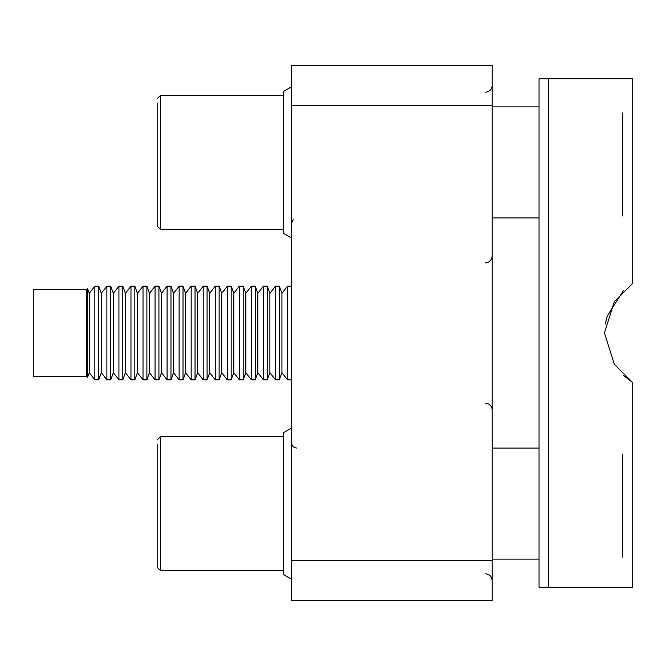 <?xml version="1.0" encoding="UTF-8"?>
<svg xmlns="http://www.w3.org/2000/svg" width="666" height="666" viewBox="0 0 666 666"><rect width="100%" height="100%" fill="white"/><g stroke="black" fill="none" stroke-linecap="round" stroke-linejoin="round"><path stroke-width="1" d="M291.525 238.003L283.5 233.375L283.5 91.45L291.525 86.821M291.525 579.179L283.5 574.55L283.5 432.625L291.525 427.997M291.525 560.447L291.525 600.59L492.216 600.59L492.216 560.447L291.525 560.447L291.525 65.41L492.216 65.41L492.216 560.447M157.725 103.088L157.725 226.631L157.725 103.088M632.7 123.085L632.7 283.391L614.352 301.681L604.428 333L614.368 364.344L632.7 382.609L632.7 587.212L539.044 587.212L539.044 78.788L632.7 78.788L632.7 123.085M622.668 112.979L622.668 215.934M86.821 376.481L33.3 376.481L33.3 289.519L86.821 289.519L86.821 376.481L87.604 377.264L87.604 288.736L89.269 293.323L94.847 286.172L98.718 286.172L98.718 379.828L101.307 372.677L101.307 293.323L106.885 286.172L110.756 286.172L110.756 379.828L113.353 372.677L113.353 293.323L118.931 286.172L122.802 286.172L122.802 379.828L125.391 372.677L125.391 293.323L130.969 286.172L134.84 286.172L134.84 379.828L137.437 372.677L137.437 293.323L143.015 286.172L146.886 286.172L146.886 379.828L149.475 372.677L149.475 293.323L155.053 286.172L158.924 286.172L158.924 379.828L161.513 372.677L161.513 293.323L167.091 286.172L170.962 286.172L170.962 379.828L173.56 372.677L173.56 293.323L179.137 286.172L183.008 286.172L183.008 379.828L185.598 372.677L185.598 293.323L191.175 286.172L195.046 286.172L195.046 379.828L197.644 372.677L197.644 293.323L203.222 286.172L207.093 286.172L207.093 379.828L209.682 372.677L209.682 293.323L215.26 286.172L219.131 286.172L219.131 379.828L221.728 372.677L221.728 293.323L227.306 286.172L231.177 286.172L231.177 379.828L233.766 372.677L233.766 293.323L239.344 286.172L243.215 286.172L243.215 379.828L245.804 372.677L245.804 293.323L251.382 286.172L255.253 286.172L255.253 379.828L257.85 372.677L257.85 293.323L263.428 286.172L267.299 286.172L267.299 379.828L269.888 372.677L269.888 293.323L275.466 286.172L279.337 286.172L279.337 379.828L281.934 372.677L281.934 293.323L287.512 286.172L291.383 286.172L291.525 379.437M87.604 377.264L89.269 372.677L89.269 293.323M89.269 372.677L94.847 379.828L94.847 286.172M101.307 372.677L106.885 379.828L106.885 286.172M113.353 372.677L118.931 379.828L118.931 286.172M125.391 372.677L130.969 379.828L130.969 286.172M137.437 372.677L143.015 379.828L143.015 286.172M149.475 372.677L155.053 379.828L155.053 286.172M161.513 372.677L167.091 379.828L167.091 286.172M173.56 372.677L179.137 379.828L179.137 286.172M185.598 372.677L191.175 379.828L191.175 286.172M197.644 372.677L203.222 379.828L203.222 286.172M209.682 372.677L215.26 379.828L215.26 286.172M221.728 372.677L227.306 379.828L227.306 286.172M233.766 372.677L239.344 379.828L239.344 286.172M245.804 372.677L251.382 379.828L251.382 286.172M257.85 372.677L263.428 379.828L263.428 286.172M269.888 372.677L275.466 379.828L275.466 286.172M281.934 372.677L287.512 379.828L287.512 286.172M623.293 290.801L607.317 315.909M607.259 316.084L605.211 324.076M623.301 375.208L632.7 382.609M157.725 444.264L157.725 567.807L157.725 444.264M622.668 454.154L622.668 557.109M492.216 105.553L291.525 105.553M157.725 98.193L160.406 95.513L160.406 229.312L283.5 229.312M548.476 587.212L548.476 78.788M157.725 439.369L160.406 436.688L160.406 570.487L283.5 570.487M485.522 92.166C489.552 91.808 491.783 89.577 492.216 85.481M485.522 262.762C485.755 263.07 491.267 262.662 492.216 256.069M485.522 573.834C489.552 574.192 491.783 576.423 492.216 580.519M485.522 403.246C489.585 403.638 491.816 405.869 492.216 409.931M293.34 219.272L291.525 223.285M160.406 95.513L283.5 95.513M492.216 106.885L539.044 106.885M492.216 217.94L539.044 217.94M160.406 229.312L157.725 226.631M287.512 379.828L291.383 379.828M275.466 379.828L279.337 379.828M263.428 379.828L267.299 379.828M251.382 379.828L255.253 379.828M239.344 379.828L243.215 379.828M227.306 379.828L231.177 379.828M215.26 379.828L219.131 379.828M203.222 379.828L207.093 379.828M191.175 379.828L195.046 379.828M179.137 379.828L183.008 379.828M167.091 379.828L170.962 379.828M155.053 379.828L158.924 379.828M143.015 379.828L146.886 379.828M130.969 379.828L134.84 379.828M118.931 379.828L122.802 379.828M106.885 379.828L110.756 379.828M94.847 379.828L98.718 379.828M281.934 293.323L279.337 286.172M269.888 293.323L267.299 286.172M257.85 293.323L255.253 286.172M245.804 293.323L243.215 286.172M233.766 293.323L231.177 286.172M221.728 293.323L219.131 286.172M209.682 293.323L207.093 286.172M197.644 293.323L195.046 286.172M185.598 293.323L183.008 286.172M173.56 293.323L170.962 286.172M161.513 293.323L158.924 286.172M149.475 293.323L146.886 286.172M137.437 293.323L134.84 286.172M125.391 293.323L122.802 286.172M113.353 293.323L110.756 286.172M101.307 293.323L98.718 286.172M86.821 289.519L87.604 288.736M160.406 436.688L283.5 436.688M492.216 448.06L539.044 448.06M492.216 559.115L539.044 559.115M160.406 570.487L157.725 567.807M296.878 448.06C293.656 447.777 291.875 445.995 291.525 442.715"/></g></svg>

